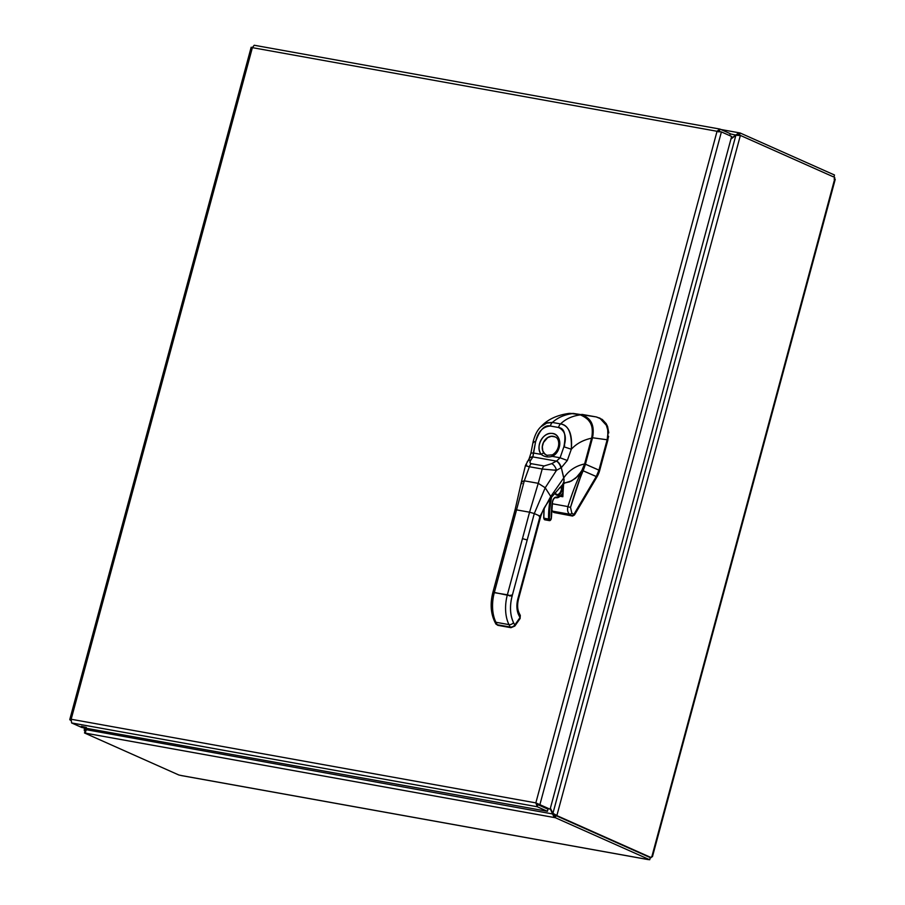 <?xml version="1.0" encoding="UTF-8"?>
<svg xmlns="http://www.w3.org/2000/svg" width="905" height="905" viewBox="0 0 905 905"><rect width="100%" height="100%" fill="white"/><g stroke="black" fill="none" stroke-linecap="round" stroke-linejoin="round"><path stroke-width="1.36" d="M550.229 808.787L554.222 817.52L554.799 815.405L553.577 813.731M553.781 814.161L85.477 729.543L86.948 728.412M730.923 139.087L735.889 135.241L740.335 135.558L556.892 815.45L552.921 813.346L550.398 808.154M86.428 728.31L84.289 730.392L84.323 727.937M85.704 729.362L85.579 728.163M735.889 135.241L552.921 813.346L556.892 815.45L555.138 815.145M720.855 129.483L738.978 132.775L731.093 138.454M737.371 135.128L738.231 134.856M736.387 135.173L730.222 133.895M738.978 132.775L738.412 134.89L739.543 135.094L740.12 132.978L738.978 132.775M86.043 730.708L84.289 730.392L84.98 730.867M554.799 815.405L555.93 815.609L555.365 817.724L85.647 733.186L85.477 729.543M85.647 733.186L84.516 732.982L84.878 731.602M555.365 817.724L649.722 859.75L650.299 857.635L555.93 815.609M738.604 135.173L740.335 135.558M740.381 135.422L834.704 177.425A2.025 1.199 -79.8 0 0 834.806 178.579L834.037 178.896M85.025 730.674L84.256 730.539M649.586 857.318L651.181 857.612A2.025 1.199 -79.8 0 1 651.815 856.786L651.046 857.103L651.815 856.786L834.806 178.579M651.181 857.612L556.847 815.597M555.783 815.586L555.104 815.281M652.437 856.707L835.225 179.371M833.924 177.075L834.489 175.004L740.12 132.978M740.222 135.388L739.543 135.094M84.516 732.982L178.873 775.008L181.758 775.608M648.715 859.558L649.722 859.75M650.627 857.51L650.141 858.223M70.895 720.267L70.251 720.142L70.873 720.425M81.416 726.33L86.337 727.45L81.416 726.33M547.446 811.287L548.011 809.183L537.796 804.624L535.839 802.882L537.231 806.74L547.446 811.287L81.823 727.484L71.597 722.937L71.167 719.249L70.251 720.142L69.776 719.543L251.171 47.252M252.405 47.501L254.226 45.25L719.758 129.042L717.054 131.282L721.409 131.915L731.636 136.463L550.104 809.228L535.839 802.882L717.054 131.282L252.382 47.648L71.167 719.249L535.839 802.882M251.771 47.388L252.382 47.648M537.796 804.624L537.231 806.74L71.597 722.937M536.484 803.176L550.104 809.228M538.147 804.364L539.889 804.669L721.409 131.915M718.265 131.813L720.652 131.757M729.747 135.626L730.278 133.68L720.063 129.121L719.26 131.191M562.729 495.68L563.442 483.858M562.39 496.132L562.831 496.721L562.627 495.895L562.831 496.721L560.184 496.313L562.831 496.721L563.623 483.711L562.831 496.721L560.636 495.861L562.39 496.132M608.624 436.357L599.676 470.487L597.006 476.833L583.137 470.792L584.687 466.46L583.951 466.663L570.523 507.332L571.79 513.067L570.523 507.332C574.856 492.49 579.053 480.306 583.137 470.792L582.288 470.408C577.424 479.435 572.639 491.506 567.944 506.585A2.342 0.656 17.7 0 0 570.523 507.332A2.342 0.656 -162.3 0 1 567.944 506.585C567.118 510.047 567.695 512.592 569.664 514.232C567.695 512.581 567.13 510.035 567.944 506.585L552.242 503.746L567.944 506.585C573.419 489.481 578.205 477.421 582.288 470.408L583.668 466.98L584.687 466.46L583.137 470.792L596.248 476.539L573.827 514.515L574.471 514.99L572.56 516.042L554.109 512.558M586.881 417.974L591.451 424.4L592.651 430.69L592.334 435.226C593.375 427.782 591.565 422.024 586.881 417.974M570.026 413.347L581.417 414.886C591.123 417.827 594.834 425.452 592.537 437.76L591.87 437.579L592.537 437.76L585.411 464.197L584.687 463.994L585.411 464.197A20.781 16.539 114 0 1 584.687 466.46A20.781 16.539 -66 0 0 585.411 464.197L599.676 470.487A20.521 16.392 114 0 1 597.006 476.833L574.471 514.99L597.006 476.833L596.248 476.539L573.827 514.515L571.79 513.067A2.342 1.618 125.6 0 1 569.664 514.232L552.729 511.189A2.342 1.946 134.4 0 1 551.914 510.748A2.342 1.946 -45.6 0 0 552.729 511.189L551.586 509.73L552.729 511.189L569.664 514.232A2.342 1.618 -54.4 0 0 571.79 513.067L574.471 514.99L572.56 516.042L571.847 515.714L573.759 514.673L571.847 515.714L553.973 512.502L572.56 516.042L569.664 514.232L571.7 515.692L554.098 512.524L552.729 511.189L553.736 512.434M599.744 418.065L607.651 426.696L607.934 439.875L607.21 439.547L608.149 431.255L605.943 423.879L601.689 419.196L596.214 416.922C606.158 419.954 609.823 427.499 607.21 439.547A3.835 2.263 100.2 0 0 607.142 439.773L598.952 470.125L596.271 476.505A20.487 17.116 -65.8 0 0 598.94 470.17L599.676 470.487L607.934 439.875L607.21 439.547A3.835 2.263 100.2 0 0 607.142 439.773L598.952 470.125L585.411 464.197L592.537 437.76L607.142 439.773L592.537 437.76C594.857 425.441 591.146 417.816 581.417 414.886L569.992 413.347M602.255 419.445L606.226 423.721L607.572 426.481L608.782 432.895M572.899 413.381L596.022 416.888L581.847 414.377M492.874 592.424L507.366 594.8L529.561 512.196L516.54 509.877L494.345 592.47A31.279 18.462 100.1 0 0 495.951 622.278A3.518 2.229 153.3 0 1 494.571 621.373C490.691 612.957 490.137 603.307 492.874 592.424L515.069 509.82L516.54 509.877L509.436 536.303L507.977 536.246L509.436 536.303L494.345 592.47L492.874 592.424L493.485 592.832M539.222 516.495L540.081 516.133L539.222 516.495L540.081 516.133L534.289 513.554L527.185 539.98L522.468 538.622L529.561 512.196L534.289 513.554L512.094 596.157L507.366 594.8L522.468 538.622L527.185 539.98L512.094 596.157C509.583 606.293 510.058 615.117 513.531 622.617L514.753 625.05L520.002 617.583L518.78 615.151C516.631 610.502 516.336 605.026 517.886 598.737L540.081 516.133L534.289 513.554L545.217 487.772L550.76 496.472L563.792 477.863C568.747 470.51 575.693 465.871 584.607 463.948L584.54 463.994M510.952 627.685L497.931 625.355A2.342 1.38 100.1 0 0 497.942 625.366L495.782 623.805A3.518 2.229 -26.7 0 0 497.173 624.71A3.518 2.229 153.3 0 1 495.782 623.805L494.571 621.373A3.518 2.229 -26.7 0 0 495.951 622.278L497.173 624.71L510.205 627.041L508.983 624.608L495.951 622.278L497.173 624.71A2.342 1.38 100.1 0 0 497.931 625.355A2.342 1.38 -79.9 0 1 497.173 624.71L510.205 627.041A2.342 1.38 100.1 0 0 510.963 627.685L510.205 627.041A3.518 2.229 -26.7 0 0 514.753 625.05A3.518 2.229 153.3 0 1 510.205 627.041L508.983 624.608A3.518 2.229 -26.7 0 0 513.531 622.617A3.518 2.229 153.3 0 1 508.983 624.608A31.279 18.462 -79.9 0 1 507.366 594.8A31.279 18.462 100.1 0 0 508.983 624.608L495.951 622.278A31.279 18.462 -79.9 0 1 494.345 592.47L512.094 596.157A27.761 16.392 100.1 0 0 513.531 622.617L514.753 625.05A2.342 1.177 35.1 0 1 514.809 626.056A2.342 1.177 -144.9 0 0 514.753 625.05L520.002 617.583A2.342 1.177 35.1 0 1 520.058 618.59L520.058 617.482M511.042 595.083L509.809 596.044M512.128 596.463L511.506 595.173M555.41 470.521L554.867 469.899M564.72 482.976L571.259 481.075L577.209 476.777L581.598 471.098L584.607 463.948L582.266 469.887L577.763 476.211L571.745 480.827L564.72 482.976L569.641 481.833L575.693 478.202L581.711 471.041L584.607 463.948C575.693 465.871 568.747 470.51 563.792 477.863L564.007 481.517L562.469 484.763L563.894 482.105L564.064 479.503L561.315 467.647L567.311 460.487L571.315 449.242C572.017 433.427 568.431 424.977 560.568 423.902L560.568 423.902C565.716 418.936 572.322 415.927 580.376 414.886C572.322 415.927 565.716 418.936 560.568 423.902A5.86 3.462 100.1 0 0 558.532 427.488A6543.274 5225.696 -66 0 0 550.342 426.017C544.606 424.649 539.685 429.886 535.59 441.742L532.932 456.776A8.202 1.731 -106.1 0 1 532.909 456.923L530.918 459.966A5.86 4.616 -144.7 0 0 527.264 461.641L527.264 461.641A5.86 4.616 35.3 0 1 530.918 459.966C529.527 461.799 529.651 463.032 531.303 463.688L544.131 465.973L551.699 463.665L556.383 461.109A5.86 2.624 62.2 0 1 560.919 467.862A12.761 9.163 121 0 0 561.315 467.647L563.792 477.863L550.76 496.472L550.953 497.829L550.76 496.472L540.081 516.133L550.76 496.472L545.217 487.772L534.289 513.554L529.561 512.196L538.249 483.315L545.217 487.772L556.485 470.34L560.919 467.862L556.485 470.34A5.86 2.862 -119.6 0 0 551.699 463.665A5.86 2.862 60.4 0 1 556.485 470.34L542.197 469.028A5.86 3.473 -79.7 0 1 544.131 465.973A5.86 3.473 100.3 0 0 542.197 469.028L556.485 470.34L545.217 487.772L538.249 483.315L529.561 512.196L516.54 509.877L524.289 480.827L538.249 483.315L542.197 469.028L538.249 483.315L524.289 480.827L516.54 509.877C514.843 509.628 514.56 509.741 515.68 510.239C514.56 509.741 514.843 509.628 516.54 509.877M563.645 482.919L565.229 482.738L562.469 484.763L550.953 497.829L545.33 506.11C545.432 506.404 543.792 507.241 540.692 516.551L540.081 516.133L532.988 542.559L533.588 542.977L532.988 542.559L517.886 598.737L518.486 599.155L517.886 598.737A17.218 10.17 -79.9 0 0 518.78 615.151A3.518 2.229 -26.7 0 0 519.131 613.07A3.518 2.229 153.3 0 1 518.78 615.151L520.002 617.583L520.318 615.479L520.058 618.59L514.809 626.056L510.963 627.685M540.692 516.551L518.486 599.155C517.174 604.732 517.389 609.37 519.131 613.07A3.518 2.229 -26.7 0 0 517.739 612.165M515.081 509.854L521.427 481.822L524.289 480.827L529.391 466.742L542.197 469.028L529.391 466.742A5.86 3.439 -80.1 0 1 531.303 463.688A5.86 3.439 99.9 0 0 529.391 466.742C525.454 465.917 524.561 465.351 526.71 465.034C524.561 465.351 525.454 465.917 529.391 466.742L524.289 480.827L521.461 481.686L521.947 483.621M521.427 481.822L525.477 465.419L529.029 458.937A5.86 4.729 31.3 0 1 532.909 456.923A5.86 4.729 -148.7 0 0 529.029 458.937L529.063 458.892A5.86 4.627 28.8 0 1 532.932 456.776A5.86 4.627 -151.2 0 0 529.063 458.892A5.86 4.627 -151.2 0 0 529.052 458.914A5.86 4.627 28.8 0 1 529.063 458.892L530.839 453.473A5.86 1.086 9.6 0 1 533.396 453.009L532.932 456.776A8.202 1.731 -106.2 0 1 532.909 456.923L530.918 459.966C529.549 462.093 529.674 463.326 531.303 463.688L544.131 465.973L551.699 463.665L556.383 461.109L532.909 456.923L556.383 461.109A8.202 6.324 143 0 0 556.654 461.007L560.093 457.772L552.197 456.358C547.955 457.523 544.324 456.878 541.292 454.412L533.396 453.009L541.292 454.412A2.342 1.301 -38.8 0 1 544.075 453.281L546.756 455.306L552.412 454.853A2.342 1.007 63 0 0 552.197 456.358C547.955 457.523 544.324 456.878 541.292 454.412A12.432 9.932 114 0 1 544.086 436.267A12.432 9.932 114 0 1 558.962 438.925A12.432 9.932 114 0 1 552.197 456.358A2.342 1.007 -117 0 1 552.412 454.853C560.727 449.661 559.969 438.28 555.093 436.934A10.091 8.055 -66 0 0 544.358 440.814A10.091 8.055 -66 0 0 544.075 453.281A2.342 1.301 141.2 0 0 541.292 454.412C535.081 447.692 542.434 432.398 551.507 433.393C561.948 433.11 562.446 451.878 552.197 456.358L560.093 457.772L563.883 446.787C566.236 434.626 564.448 428.189 558.532 427.488L550.353 426.029C542.695 426.685 537.774 431.934 535.59 441.742L533.396 453.009A5.86 1.086 -170.4 0 0 530.839 453.473L533.09 441.934A5.86 0.894 12.3 0 1 535.59 441.742A5.86 0.894 -167.7 0 0 533.09 441.934A5.86 0.894 -167.7 0 0 533.78 442.545M575.15 413.958L572.899 413.551C564.652 414.558 557.819 417.522 552.389 422.443L547.186 422.793L540.783 426.855L546.043 423.212L552.389 422.443C557.819 417.522 564.652 414.558 572.899 413.551L578.103 414.479M559.098 423.642L553.86 422.714M580.433 414.897L580.41 414.886C584.449 413.947 595.66 423.438 591.644 438.178C593.918 425.61 590.162 417.839 580.376 414.886L572.956 413.562M584.687 464.005L591.644 438.178C583.261 439.921 576.485 443.608 571.315 449.242C576.485 443.608 583.261 439.921 591.644 438.178L584.607 463.948L591.565 438.224M555.376 437.092A10.091 8.055 -66 0 0 554.765 436.776A10.091 8.055 -66 0 0 542.649 444.57L542.683 444.581A10.091 8.055 114 0 1 554.81 436.798A10.091 8.055 114 0 1 554.957 436.866M542.683 444.581L542.638 444.57A10.091 8.066 114 0 0 546.597 455.238A10.091 8.066 114 0 0 546.654 455.26L544.878 454.106L542.808 450.916L542.31 446.753L543.464 442.488L547.729 437.568L551.45 436.267L554.946 436.855M545.342 454.525L547.378 455.498M552.389 422.443A5.86 3.462 100.1 0 0 550.342 426.017A5.86 3.462 -79.9 0 1 552.389 422.443L560.568 423.902C568.985 425.701 572.56 434.151 571.315 449.242L563.883 446.787C566.926 437.126 565.139 430.701 558.532 427.488A5.86 3.462 -79.9 0 1 560.568 423.902M563.883 446.787L571.315 449.242L567.311 460.487L560.093 457.772L563.883 446.787M560.093 457.772L567.311 460.487L561.315 467.647A5.86 2.5 -119.8 0 0 556.654 461.007L560.093 457.772M561.315 467.647A12.749 9.163 -59 0 1 560.919 467.862A5.86 2.624 -117.8 0 0 556.383 461.109A8.202 6.335 142.9 0 0 556.654 461.007A5.86 2.5 60.2 0 1 561.315 467.647M564.041 445.916L564.686 445.588M543.826 517.999L544.109 508.214A56.336 33.259 -79.9 0 0 543.826 517.999L543.928 518.214A2.104 1.244 100.1 0 0 544.844 519.809A2.104 1.244 -79.9 0 1 543.928 518.214L543.826 517.999M560.24 496.053L560.24 496.053A9.367 5.532 -79.9 0 1 556.202 497.75A9.367 5.532 -79.9 0 1 555.964 497.693L556.552 497.207A8.79 5.181 100.1 0 0 560.557 495.669L562.797 493.316L560.557 495.669L556.552 497.207C554.55 497.071 553.17 498.644 552.412 501.936L551.258 518.305C550.681 520.432 550.07 520.658 549.403 518.995L549.64 509.956L551.507 497.06A56.336 33.259 100.1 0 0 549.403 518.995L548.588 519.04A56.925 33.609 -79.9 0 1 550.342 498.666A56.925 33.609 100.1 0 0 548.588 519.04L549.403 518.995A1.527 0.894 100.1 0 0 550.364 520.115A1.527 0.894 100.1 0 0 551.258 518.305L551.258 518.305A53.293 31.471 -79.9 0 1 552.412 501.936L552.412 501.936A5.272 3.111 -79.9 0 1 556.552 497.207L555.964 497.693A4.683 2.772 100.1 0 0 555.851 497.671A4.683 2.772 100.1 0 0 553.736 498.621M562.378 487.942L562.129 485.103A6.731 3.982 -79.9 0 1 562.378 487.942L561.564 487.919A6.154 3.631 100.1 0 0 561.439 485.804A6.154 3.631 100.1 0 1 561.564 487.919L562.378 487.942A6.731 3.982 -79.9 0 1 559.2 494.73A6.731 3.982 -79.9 0 1 554.776 492.987L556.847 495.159L559.075 494.809L561.077 492.592L562.378 487.942M554.81 492.942A6.154 3.631 100.1 0 0 556.767 494.571A6.154 3.631 100.1 0 0 561.564 487.919L559.697 487.591L561.564 487.919A6.154 3.631 100.1 0 1 556.767 494.571L554.912 492.829M550.659 519.934L550.659 519.934A2.104 1.244 -79.9 0 1 549.493 520.635A2.104 1.244 -79.9 0 1 548.588 519.04L543.928 518.214A56.925 33.609 -79.9 0 1 544.256 507.954A56.925 33.609 100.1 0 0 543.928 518.214L548.588 519.04A2.104 1.244 100.1 0 0 549.493 520.635L551.371 518.203L552.525 501.947C553.306 498.983 554.414 497.558 555.851 497.671A4.683 2.772 100.1 0 1 555.964 497.693A9.367 5.532 100.1 0 0 556.202 497.75L560.512 495.997L562.774 493.621M181.045 775.483L648.218 859.569M648.342 859.626L181.43 775.585M251.319 47.286L252.167 47.456M563.351 483.937L562.627 495.895M551.541 510.352L553.408 512.207M599.427 417.929L600.049 418.201M519.131 613.07L520.205 615.219M572.933 413.551L569.29 413.381C556.858 415.067 547.355 419.558 540.783 426.855C537.423 429.977 534.855 435 533.09 441.934M591.712 438.224C594.924 427.398 591.157 419.615 580.399 414.886M549.493 520.635L544.844 519.809L543.701 518.09L543.973 508.463"/></g></svg>
